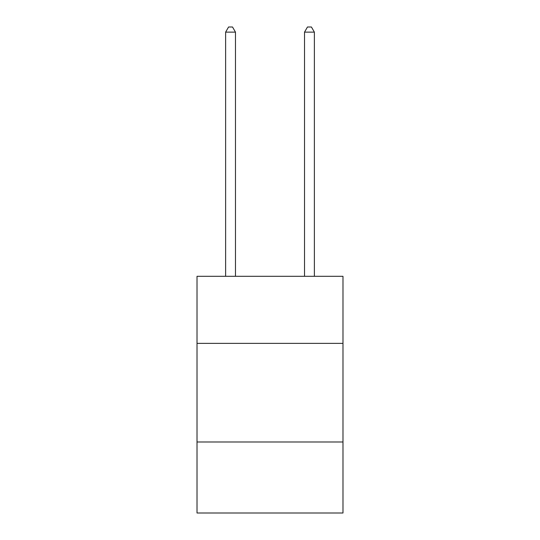 <?xml version="1.0" encoding="UTF-8"?>
<svg xmlns="http://www.w3.org/2000/svg" width="540" height="540" viewBox="0 0 540 540"><rect width="100%" height="100%" fill="white"/><g stroke="black" fill="none" stroke-linecap="round" stroke-linejoin="round"><path stroke-width="0.81" d="M342.981 343.373L342.981 276.311L197.019 276.311L197.019 343.373L342.981 343.373L342.981 513L197.019 513L197.019 343.373M342.981 441.997L197.019 441.997M235.481 276.311L235.481 32.13L225.619 32.13L225.619 276.311M225.619 32.13L228.582 27L232.524 27L235.481 32.13M314.381 276.311L314.381 32.13L304.519 32.13L304.519 276.311M304.519 32.13L307.476 27L311.418 27L314.381 32.13"/></g></svg>
